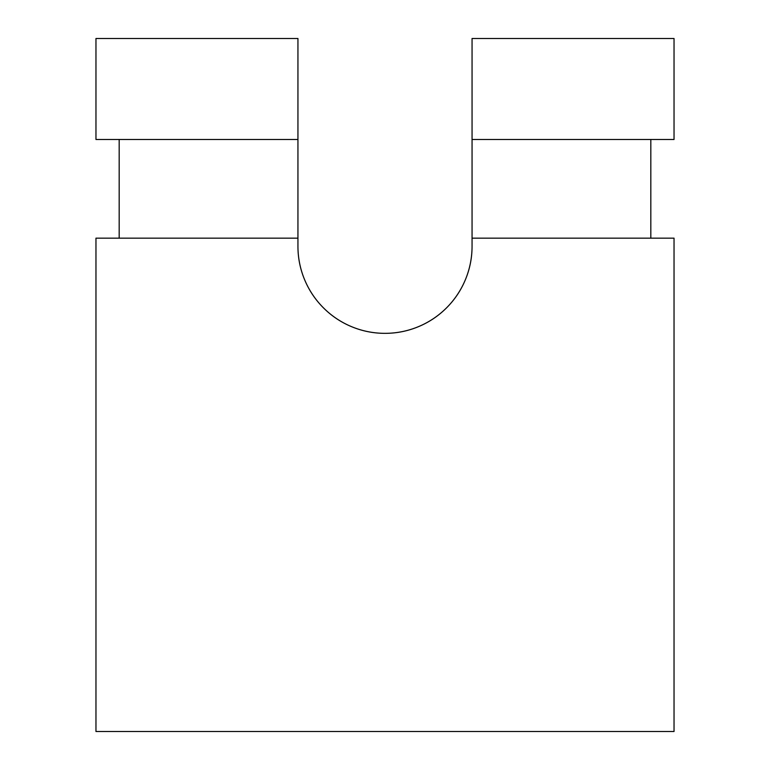 <?xml version="1.0" encoding="UTF-8"?>
<svg xmlns="http://www.w3.org/2000/svg" width="770" height="770" viewBox="0 0 770 770"><rect width="100%" height="100%" fill="white"/><g stroke="black" fill="none" stroke-linecap="round" stroke-linejoin="round"><path stroke-width="1.16" d="M297.942 246.285A87.058 87.058 0 0 0 385 333.343A87.058 87.058 0 0 0 472.058 246.285L472.058 238.161L674.039 238.161L674.039 731.5L95.961 731.5L95.961 238.161L297.942 238.161L297.942 246.285C297.942 257.825 300.146 268.932 304.564 279.597C308.982 290.271 315.276 299.684 323.439 307.846C331.601 316.008 341.014 322.303 351.688 326.721C362.352 331.139 373.46 333.343 385 333.343C396.54 333.343 407.648 331.139 418.312 326.721C428.986 322.303 438.4 316.008 446.561 307.846C454.724 299.684 461.018 290.271 465.436 279.597C469.854 268.932 472.058 257.825 472.058 246.285L472.058 139.486L674.039 139.486L472.058 139.486L472.058 38.5L674.039 38.5L674.039 139.486L674.039 38.5L472.058 38.5L472.058 238.161L674.039 238.161L674.039 731.5L95.961 731.5L95.961 238.161L297.942 238.161L297.942 139.486L297.942 246.285C297.942 257.825 300.146 268.932 304.564 279.597M650.823 139.486L650.823 238.161L650.823 139.486M446.561 307.846C438.4 316.008 428.986 322.303 418.312 326.721M119.177 238.161L119.177 139.486L119.177 238.161M95.961 139.486L297.942 139.486L95.961 139.486L95.961 38.5L95.961 139.486M95.961 38.5L297.942 38.5L297.942 139.486L297.942 38.5L95.961 38.5"/></g></svg>
